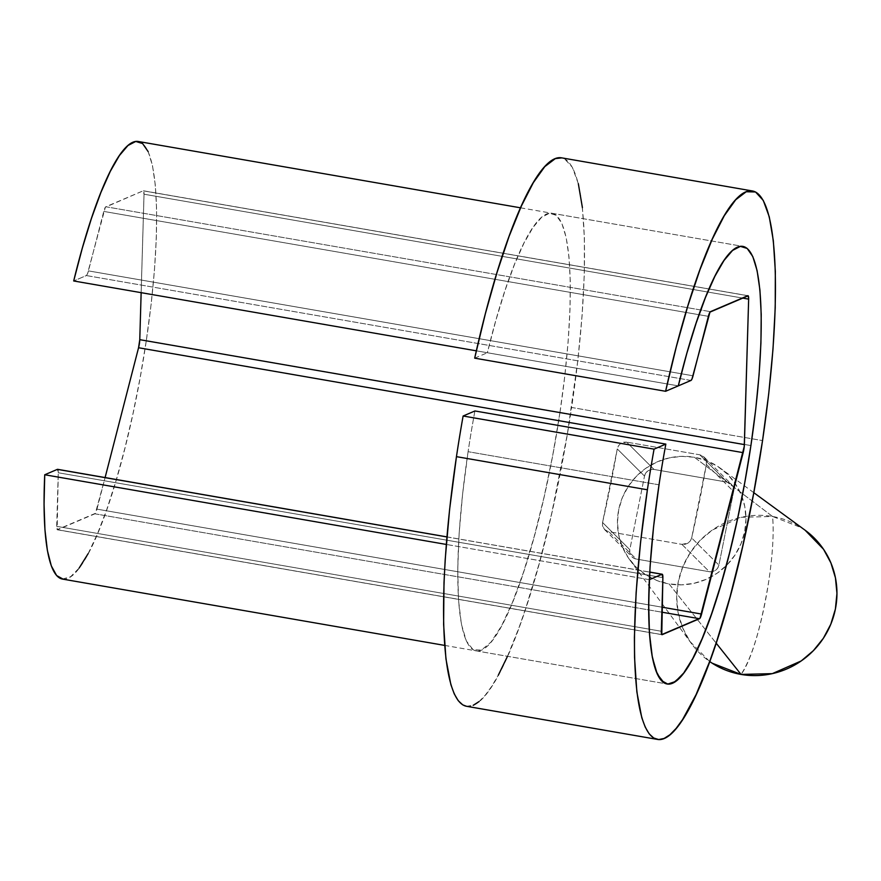 <?xml version="1.0" encoding="UTF-8"?>
<svg xmlns="http://www.w3.org/2000/svg" width="881" height="881" viewBox="0 0 881 881"><rect width="100%" height="100%" fill="white"/><g stroke="black" fill="none" stroke-linecap="round" stroke-linejoin="round"><path stroke-width="0.66" stroke-dasharray="4.41 3.3" d="M466.445 706.276A278.308 52.915 99.8 0 0 571.604 407.463L762.539 440.599L571.604 407.463A278.308 52.915 99.8 0 0 561.615 157.842M559.964 412.44A222.056 42.222 99.8 0 0 551.991 213.268A222.056 42.222 99.8 0 0 487.358 352.741L678.293 385.867L487.358 352.741L496.014 319.825L505.165 290.047L514.559 264.256L523.942 243.156L533.049 227.353L541.628 217.288L549.425 213.235L556.241 215.316L561.869 223.466L566.153 237.452L568.983 256.9L570.271 281.248L569.985 309.826L568.124 341.817L564.754 376.352L559.964 412.44L750.898 445.566L559.964 412.44L552.728 455.345L544.006 497.369L534.117 536.87L523.468 572.353L512.456 602.439L501.509 625.984L491.036 642.073L481.444 650.09L473.108 649.726L466.346 641.005L461.413 624.244L458.505 600.104L457.735 569.5L459.122 533.622L462.624 493.845L468.097 451.689A222.056 42.222 99.8 0 0 476.07 650.85A222.056 42.222 99.8 0 0 559.964 412.44M742.474 246.339A222.056 42.222 -80.2 0 1 742.925 246.405A222.056 42.222 -80.2 0 1 750.898 445.566A222.056 42.222 -80.2 0 1 666.994 683.975A222.056 42.222 -80.2 0 1 666.873 683.953M659.021 484.814L468.097 451.689L659.021 484.814M474.925 410.964A222.056 42.222 99.8 0 0 468.097 451.689A222.056 42.222 -80.2 0 1 474.925 410.964M474.683 358.16L487.358 352.741L474.683 358.16M466.501 706.287L473.196 705.318M479.033 701.595L485.211 695.274L491.664 686.409L498.338 675.11M507.5 656.301L518.986 627.69L525.869 607.89L539.216 563.422L551.594 513.909L567.32 434.366L577.793 360.615L582.066 315.905L584.29 274.696L584.4 238.222L582.396 207.586M578.332 183.7L572.331 167.291L564.578 158.844L561.781 157.875M520.561 207.817L742.936 246.405L747.165 248.442L752.792 256.591L757.087 270.577L759.918 290.025L761.195 314.374L760.909 342.951L759.059 374.954L755.689 409.478L750.898 445.566L743.652 488.481L734.93 530.494L725.052 570.007L714.403 605.478L703.39 635.564L692.433 659.109L681.96 675.198L672.379 683.216L668.238 684.097M805.267 530.329A81.217 79.037 -45.1 0 0 772.593 516.486C773.97 532.796 772.725 554.138 768.871 580.513C761.459 626.226 752.176 657.523 741.042 674.428A91.514 17.4 99.8 0 0 768.871 580.513A91.514 17.4 99.8 0 0 772.593 516.486L801.457 527.719L805.113 530.219M772.593 516.486L694.36 457.261A65.128 63.388 134.9 0 1 720.559 468.362A65.128 63.388 134.9 0 1 740.293 545.416A65.128 63.388 134.9 0 1 669.053 583.927L716.11 643.075L669.053 583.927L657.006 580.579L645.916 574.919L636.192 567.177L628.219 557.651L622.294 546.694L618.66 534.734L617.449 522.235L618.704 509.67L622.382 497.523L628.34 486.257L636.357 476.324L646.103 468.086L657.226 461.864L669.285 457.9L681.828 456.347L694.36 457.261L706.408 460.62L717.508 466.269L727.232 474.011L735.206 483.548L741.119 494.505L744.764 506.465L745.976 518.964L744.709 531.529L741.031 543.676L735.073 554.931L727.067 564.875L717.31 573.113L706.199 579.324L694.129 583.288L681.597 584.841L669.053 583.927A65.128 63.388 134.9 0 1 629.607 559.622A65.128 63.388 134.9 0 1 627.668 487.303A65.128 63.388 134.9 0 1 694.36 457.261L772.593 516.486A81.217 79.037 -45.1 0 0 689.438 553.94A81.217 79.037 -45.1 0 0 691.849 644.121A81.217 79.037 -45.1 0 0 709.668 661.51L690.12 641.654L682.731 627.999L678.205 613.077L676.696 597.494L678.26 581.823L682.852 566.681L690.275 552.64L700.263 540.251L712.421 529.977L741.328 517.279L772.593 516.486M681.905 544.37L709.359 571.725L636.17 559.028L608.716 531.672L681.905 544.37L608.716 531.672L605.798 530.538L603.617 528.402L602.483 525.572L602.56 522.499L629.816 549.656L644.507 476.081L617.262 448.925L602.56 522.499A278.308 52.915 99.8 0 0 617.262 448.925L618.407 445.907L620.565 443.55L623.451 442.207L626.611 442.108L654.065 469.463L727.254 482.16L699.8 454.805L626.611 442.108L699.8 454.805L702.763 455.973L705.031 458.208L706.298 461.159L706.364 464.386L733.609 491.543L718.907 565.106L691.662 537.961L706.364 464.386A278.308 52.915 -80.2 0 1 691.662 537.961L690.374 540.835L688.083 543.059L685.11 544.304L681.905 544.37L709.359 571.725L712.52 571.648L715.449 570.359L717.696 568.069L718.907 565.106L733.609 491.543L733.62 488.382L732.408 485.486L730.173 483.306L727.254 482.16L654.065 469.463L650.894 469.551L647.964 470.828L645.729 473.13L644.507 476.081L629.816 549.656L629.805 552.816L631.016 555.713L633.252 557.893L636.17 559.028L709.359 571.725A8.226 8.006 -45.1 0 0 718.907 565.106L691.662 537.961L690.374 540.835L688.083 543.059L681.905 544.37M626.611 442.108L654.065 469.463A8.226 8.006 -45.1 0 0 644.507 476.081L617.262 448.925L618.407 445.907L620.565 443.55L626.611 442.108M706.364 464.386L733.609 491.543A8.226 8.006 -45.1 0 0 727.254 482.16L699.8 454.805L704.051 457.019L706.298 461.159L706.364 464.386M602.56 522.499L629.816 549.656A8.226 8.006 -45.1 0 0 636.17 559.028L608.716 531.672L604.553 529.536L602.483 525.572L602.56 522.499M476.324 350.825L678.293 385.867L476.324 350.825M62.408 579.07A222.056 42.222 99.8 0 0 146.301 340.661L750.909 445.566L146.301 340.661A222.056 42.222 99.8 0 0 138.328 141.5M649.33 579.665L446.282 544.436L649.33 579.665M690.968 380.46L86.36 275.555L73.696 280.962L86.36 275.555L87.373 274.101L105.357 207.222L143.162 190.814L144.032 194.216L141.147 292.668L144.032 194.216L742.353 298.031L144.032 194.216A8.226 1.564 99.8 0 0 143.361 190.781A8.226 1.564 99.8 0 0 143.162 190.814L105.841 206.76L710.449 311.665L105.841 206.76A8.226 1.564 99.8 0 0 103.76 211.418L88.441 270.885L693.05 375.791L88.441 270.885A8.226 1.564 99.8 0 1 86.36 275.555L690.968 380.46M446.909 536.936L649.726 572.132L446.909 536.936M62.452 579.081L70.722 576.648L79.125 568.069M88.122 553.675L97.461 533.864L106.887 509.185L116.127 480.343L124.915 448.132L133.031 413.453L140.222 377.299L146.301 340.661L151.091 304.573L154.461 270.049L156.322 238.046L156.609 209.469L155.32 185.12L152.49 165.672L148.206 151.686M57.772 469.419A8.226 1.564 99.8 0 1 58.267 472.756L662.875 577.672L58.267 472.756L56.692 526.353A8.226 1.564 99.8 0 0 57.364 529.789A8.226 1.564 99.8 0 0 57.562 529.756L661.796 634.595L57.562 529.756L94.895 513.81A8.226 1.564 99.8 0 0 96.965 509.141L662.016 607.185L96.965 509.141L105.103 477.568L95.368 513.348L57.166 529.668L58.267 472.756L57.397 469.353M708.379 316.334L103.76 211.418L708.379 316.334M56.692 526.353L661.312 631.259L56.692 526.353M94.895 513.81L661.862 612.185L94.895 513.81M747.782 295.719L143.162 190.814L747.782 295.719M551.991 213.268L742.804 246.383M476.07 650.85L666.994 683.975M753.784 492.666L720.559 468.362M691.849 644.121L629.607 559.622M704.051 457.019L731.461 484.341M604.553 529.536L631.963 556.858M444.641 645.399L667.016 683.975M446.909 536.881L649.726 572.066M661.983 634.694L57.364 529.789M747.98 295.697L143.361 190.781"/><path stroke-width="1.32" d="M666.873 683.953A222.056 42.222 -80.2 0 1 659.021 484.814A222.056 42.222 -80.2 0 1 665.849 444.101L474.925 410.964L463.12 416.008L654.054 449.145A278.308 52.915 99.8 0 0 647.392 489.781L456.457 456.655A278.308 52.915 99.8 0 0 466.445 706.276L657.38 739.401A278.308 52.915 -80.2 0 1 647.392 489.781A278.308 52.915 -80.2 0 1 654.054 449.145L463.12 416.008A278.308 52.915 99.8 0 0 456.457 456.655L647.392 489.781L640.531 542.619L636.137 592.484L634.397 637.459L634.551 657.556L636.864 692.025L641.808 717.773L645.2 727.056L649.165 733.818L653.68 737.992L658.68 739.544L664.12 738.443L669.967 734.721L676.134 728.4L682.599 719.546L696.089 694.591L709.921 660.816L716.793 641.027L730.14 596.558L742.529 547.035L753.464 494.373L762.539 440.599A278.308 52.915 -80.2 0 1 657.38 739.401M742.936 246.405A222.056 42.222 -80.2 0 1 750.909 445.566L755.7 409.478L759.07 374.954L760.931 342.951L761.217 314.385L759.929 290.025L757.098 270.588L752.815 256.591L747.187 248.442L740.381 246.372L732.574 250.424L723.995 260.49L714.887 276.293L705.505 297.382L696.111 323.184L686.96 352.951L696.089 323.173L705.494 297.382L714.876 276.293L723.984 260.49L732.563 250.413L740.359 246.361L742.936 246.405A222.056 42.222 -80.2 0 0 678.304 385.867L686.938 352.951L678.304 385.867L665.607 391.285L678.293 385.867A222.056 42.222 -80.2 0 1 742.474 246.339M665.607 391.285L474.683 358.16L665.607 391.285A278.308 52.915 -80.2 0 1 752.539 190.979A278.308 52.915 -80.2 0 1 762.539 440.599L768.728 393.741L773 349.041L775.225 307.821L775.335 271.348L773.331 240.711L769.267 216.825L763.265 200.416L755.513 191.97L746.229 191.75L735.712 199.767L724.27 215.757L712.244 239.258L700.01 269.564L687.907 305.751L676.333 346.74L665.607 391.285M752.539 190.979L561.615 157.842A278.308 52.915 99.8 0 0 474.683 358.16L485.398 313.603L496.983 272.614L509.075 236.427L521.321 206.132L533.346 182.631L544.788 166.63L555.305 158.624L561.781 157.875M668.238 684.097L664.043 682.852L657.281 674.13L652.347 657.369L649.44 633.23L648.669 602.637L650.057 566.758L653.548 526.97L659.021 484.814A222.056 42.222 -80.2 0 1 665.849 444.101L654.054 449.145L665.849 444.101L474.925 410.964L463.12 416.008A278.308 52.915 99.8 0 0 456.457 456.655L449.596 509.493L445.213 559.358L444.002 582.561L443.617 624.431L445.94 658.9L450.874 684.647L454.266 693.931L458.241 700.692L462.745 704.866L466.501 706.287M473.196 705.318L479.033 701.595M498.338 675.11L507.5 656.301M582.396 207.586L578.332 183.7M805.113 530.219L823.526 549.259L830.904 562.915L835.441 577.826L836.95 593.42L835.386 609.09L830.794 624.233L823.361 638.273L813.372 650.663L801.214 660.937L772.307 673.635L741.042 674.428A81.217 79.037 -45.1 0 0 829.869 626.402A81.217 79.037 -45.1 0 0 805.267 530.329L753.784 492.666M716.11 643.075L741.042 674.428L716.11 643.075M709.668 661.51A81.217 79.037 -45.1 0 0 741.042 674.428L712.178 663.195L709.668 661.51M148.206 151.686L142.579 143.537L135.762 141.456L127.965 145.508L119.387 155.574L110.279 171.377L100.897 192.476L91.492 218.268L82.34 248.046L73.696 280.962L476.324 350.825L73.696 280.962A222.056 42.222 99.8 0 1 138.328 141.5L520.561 207.817M63.157 579.169L56.626 575.546L51.318 565.899L47.387 550.493L44.942 529.756L44.05 504.273L44.733 474.76L57.397 469.353L44.733 474.76L446.282 544.436L44.733 474.76A222.056 42.222 99.8 0 0 62.408 579.07L444.641 645.399M649.341 579.676L648.658 609.189L649.55 634.672L652.006 655.409L655.927 670.815L661.235 680.462L667.765 684.074L675.331 681.564L683.733 672.985L692.73 658.592L702.08 638.769L711.496 614.101L720.735 585.248L729.534 553.037L737.639 518.369L744.83 482.204L750.909 445.566A222.056 42.222 -80.2 0 1 667.016 683.975A222.056 42.222 -80.2 0 1 649.341 579.676L662.005 574.258L649.341 579.676M678.304 385.867L690.968 380.46L691.981 379.017L709.965 312.127L748.178 295.807L748.652 299.133L744.258 446.458L699.988 618.253L661.774 634.584L662.875 577.672L662.005 574.258A8.226 1.564 -80.2 0 1 662.204 574.236A8.226 1.564 -80.2 0 1 662.875 577.672L661.312 631.259A8.226 1.564 -80.2 0 0 661.983 634.694L661.961 634.694A8.226 1.564 -80.2 0 0 662.182 634.661L699.503 618.715L661.862 612.185L699.503 618.715A8.226 1.564 -80.2 0 0 701.584 614.057L662.016 607.185L701.584 614.057L743.168 452.658L138.559 347.742L105.103 477.568L138.559 347.742L743.168 452.658A8.226 1.564 -80.2 0 0 744.379 444.586L139.771 339.67L138.559 347.742A8.226 1.564 99.8 0 0 139.771 339.67L141.147 292.668L139.771 339.67L744.379 444.586L748.652 299.133L742.353 298.031L748.652 299.133A8.226 1.564 -80.2 0 0 747.98 295.697L747.958 295.686A8.226 1.564 -80.2 0 0 747.782 295.719L710.449 311.665A8.226 1.564 -80.2 0 0 708.379 316.334L693.05 375.791A8.226 1.564 -80.2 0 1 690.968 380.46L678.304 385.867M57.772 469.419A8.226 1.564 99.8 0 0 57.595 469.32A8.226 1.564 99.8 0 0 57.397 469.353L446.909 536.936L57.794 469.441M649.726 572.132L662.005 574.258L649.726 572.132M79.125 568.069L88.122 553.675M57.595 469.32L446.909 536.881M649.726 572.066L662.193 574.236"/></g></svg>
